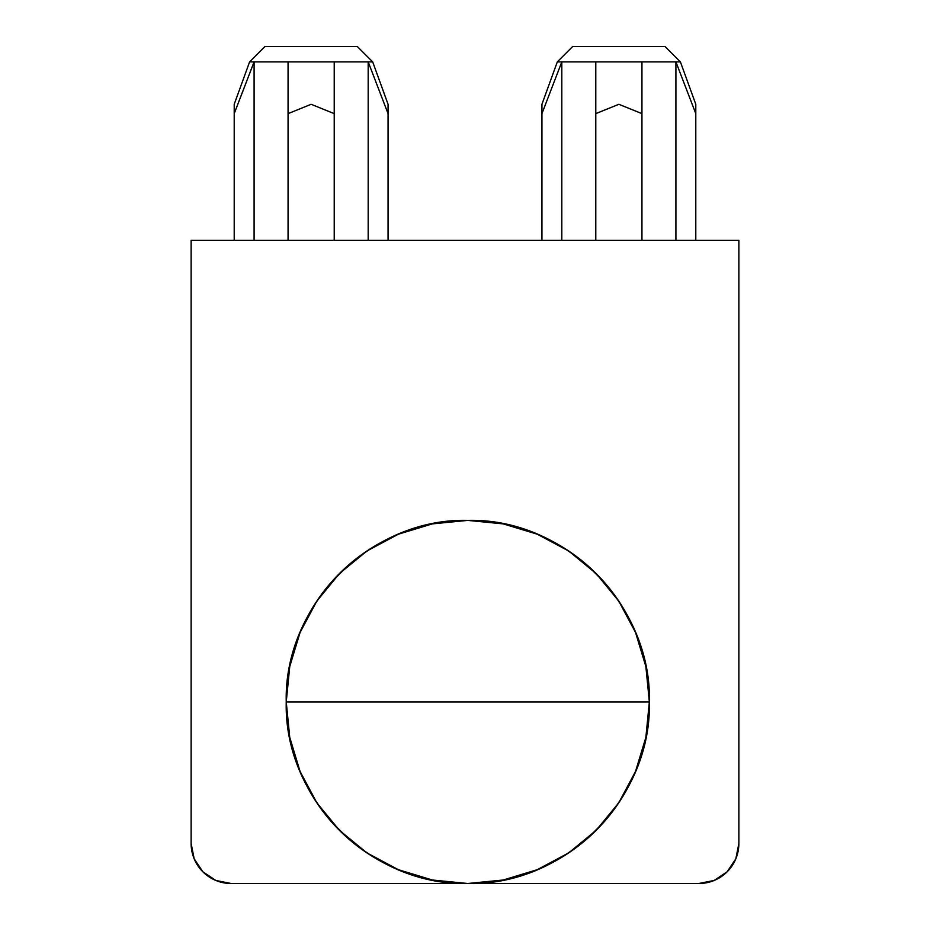 <?xml version="1.0" encoding="UTF-8"?>
<svg xmlns="http://www.w3.org/2000/svg" width="930" height="930" viewBox="0 0 930 930"><rect width="100%" height="100%" fill="white"/><g stroke="black" fill="none" stroke-linecap="round" stroke-linejoin="round"><path stroke-width="1.4" d="M557.314 61.892L541.934 104.3L541.934 240.359L541.934 113.634L561.813 61.892L557.314 61.892L572.706 46.5L665.02 46.5L680.4 61.892L665.02 46.5L572.706 46.5L557.314 61.892L680.4 61.892L675.912 61.892L695.791 113.634L695.791 240.359L695.791 111.833M249.6 61.892L234.209 104.3L234.209 240.359L234.209 113.634L254.088 61.892L249.6 61.892L264.98 46.5L357.294 46.5L372.686 61.892L357.294 46.5L264.98 46.5L249.6 61.892L372.686 61.892L368.187 61.892L388.066 113.634L388.066 240.359L388.066 111.833M286.242 701.941L649.361 701.941C651.86 604.93 564.812 517.894 467.802 520.393C370.791 517.894 283.743 604.93 286.242 701.941L289.742 737.362L300.065 771.423L316.839 802.811L339.427 830.327L366.932 852.903L398.319 869.678L432.38 880.013L467.802 883.5L231.128 883.5L215.818 880.454L202.845 871.782L194.172 858.809L191.127 843.498L191.127 240.359L738.873 240.359L738.873 843.498L735.828 858.809L727.155 871.782L714.182 880.454L698.872 883.5L467.802 883.5L503.223 880.013L537.284 869.678L568.672 852.903L596.177 830.327L618.764 802.811L635.539 771.423L645.873 737.362L649.361 701.941A181.559 181.559 0 0 1 467.802 883.5A181.559 181.559 0 0 1 286.242 701.941A181.559 181.559 0 0 1 467.802 520.393A181.559 181.559 0 0 1 649.361 701.941L645.873 666.531L635.539 632.47L618.764 601.082L596.177 573.566L568.672 550.99L537.284 534.215L503.223 523.881L467.802 520.393L432.38 523.881L398.319 534.215L366.932 550.99L339.427 573.566L316.839 601.082L300.065 632.47L289.742 666.531L286.242 701.941C283.743 798.963 370.791 885.999 467.802 883.5C564.812 885.999 651.86 798.963 649.361 701.941L286.242 701.941M234.209 113.634L254.088 61.892L288.056 61.892L288.056 113.634L311.132 104.3L334.219 113.634L311.143 104.3L334.219 113.634L334.219 61.892L288.056 61.892L288.056 240.359L288.056 113.634L311.132 104.3L334.219 113.634L334.219 240.359L334.219 61.892L368.187 61.892L388.066 113.634L388.066 104.3L372.686 61.892M254.088 61.892L254.088 240.359L254.088 61.892M368.187 240.359L368.187 61.892L368.187 240.359M541.934 113.634L561.813 61.892L595.781 61.892L595.781 113.634L618.857 104.3L641.944 113.634L618.857 104.3L641.944 113.634L641.944 61.892L595.781 61.892L595.781 240.359L595.781 113.634L618.857 104.3L641.944 113.634L641.944 240.359L641.944 61.892L675.912 61.892L695.791 113.634L695.791 104.3L680.4 61.892M561.813 61.892L561.813 240.359L561.813 61.892M675.912 240.359L675.912 61.892L675.912 240.359M738.873 240.359L191.127 240.359L191.127 843.498A40.002 40.002 0 0 0 231.128 883.5L698.872 883.5A40.002 40.002 0 0 0 738.873 843.498L738.873 240.359M215.818 880.454L231.128 883.5"/></g></svg>
